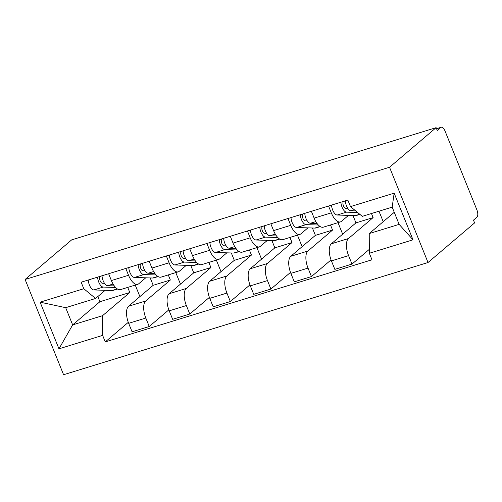 <?xml version="1.0" encoding="UTF-8"?>
<svg xmlns="http://www.w3.org/2000/svg" width="502" height="502" viewBox="0 0 502 502"><rect width="100%" height="100%" fill="white"/><g stroke="black" fill="none" stroke-linecap="round" stroke-linejoin="round"><path stroke-width="0.75" d="M436.527 128.681L441.114 127.27A6.08 2.711 72.9 0 1 445.111 131.204L476.862 209.798A6.08 2.711 72.9 0 1 476.9 217.228L473.48 220.14L474.603 222.913L428.024 262.515L389.539 167.254L25.1 279.47L71.673 239.874L436.112 127.659L389.539 167.254M25.1 279.47L63.585 374.73L428.024 262.515M441.114 127.27A6.08 2.711 72.9 0 0 440.656 127.527L436.571 128.782M436.112 127.659L437.236 130.432L440.656 127.527M150.224 277.945L153.198 285.305L128.581 306.233A13.981 6.231 72.9 0 0 128.669 323.326L132.089 331.797L149.245 326.513L145.825 318.042A13.981 6.231 -107.1 0 1 145.743 300.949L170.354 280.022L168.283 274.908M128.543 275.272L111.388 280.555A13.981 6.231 72.9 0 0 120.58 289.598L137.736 284.314A13.981 6.231 -107.1 0 1 128.543 275.272L125.789 268.451M111.388 280.555L108.633 273.734M168.841 309.853L149.245 326.513M175.8 272.592L180.456 284.119M145.749 277.807L138.784 283.73A13.981 6.231 -107.1 0 1 137.736 284.314M190.773 265.458L193.747 272.818L169.136 293.745A13.981 6.231 72.9 0 0 169.218 310.838L172.644 319.31L189.8 314.026L186.374 305.555A13.981 6.231 -107.1 0 1 186.292 288.462L210.903 267.541L208.838 262.42M149.182 261.247L151.937 268.068A13.981 6.231 72.9 0 0 161.129 277.11L178.285 271.827A13.981 6.231 -107.1 0 1 169.099 262.784L166.338 255.97M209.39 297.366L189.8 314.026M216.356 260.111L221.012 271.632M186.298 265.326L179.333 271.243A13.981 6.231 -107.1 0 1 178.285 271.827M231.322 252.977L234.296 260.337L209.685 281.258A13.981 6.231 72.9 0 0 209.773 298.351L213.193 306.822L230.349 301.539L226.929 293.068A13.981 6.231 -107.1 0 1 226.841 275.981L251.452 255.054L249.387 249.94M189.737 248.766L192.492 255.581A13.981 6.231 72.9 0 0 201.678 264.629L218.834 259.346A13.981 6.231 -107.1 0 1 209.648 250.303L206.893 243.483M249.946 284.879L230.349 301.539M256.905 247.624L261.561 259.145M226.848 252.839L219.882 258.762A13.981 6.231 -107.1 0 1 218.834 259.346M271.877 240.489L274.851 247.85L250.234 268.777A13.981 6.231 72.9 0 0 250.322 285.864L253.742 294.335L270.898 289.052L267.478 280.587A13.981 6.231 -107.1 0 1 267.39 263.494L292.007 242.566L289.936 237.452M230.286 236.279L233.041 243.1A13.981 6.231 72.9 0 0 242.234 252.142L259.39 246.858A13.981 6.231 -107.1 0 1 250.197 237.816L247.442 230.995M290.495 272.398L270.898 289.052M297.454 235.137L302.11 246.664M267.403 240.351L260.438 246.275A13.981 6.231 -107.1 0 1 259.39 246.858M312.426 228.002L315.4 235.363L290.79 256.29A13.981 6.231 72.9 0 0 290.871 273.383L294.297 281.848L311.453 276.571L308.027 268.099A13.981 6.231 -107.1 0 1 307.946 251.006L332.556 230.079L330.492 224.965M270.835 223.792L273.59 230.613A13.981 6.231 72.9 0 0 282.783 239.655L299.939 234.371A13.981 6.231 -107.1 0 1 290.746 225.329L287.991 218.508M331.044 259.91L311.453 276.571M338.009 222.65L342.665 234.177M307.952 227.864L300.987 233.788A13.981 6.231 -107.1 0 1 299.939 234.371M352.975 215.515L355.949 222.875L331.339 243.803A13.981 6.231 72.9 0 0 331.42 260.896L334.847 269.367L352.002 264.083L348.576 255.612A13.981 6.231 -107.1 0 1 348.495 238.519L373.105 217.592L371.461 213.526M311.391 211.304L314.145 218.125A13.981 6.231 72.9 0 0 323.332 227.168L340.488 221.884A13.981 6.231 -107.1 0 1 331.301 212.842L328.546 206.021M369.321 249.356L352.002 264.083M378.979 211.21L383.214 221.689M348.501 215.377L341.536 221.3A13.981 6.231 -107.1 0 1 340.488 221.884M355.949 222.875L373.105 217.592M315.4 235.363L332.556 230.079M274.851 247.85L292.007 242.566M234.296 260.337L251.452 255.054M193.747 272.818L210.903 267.541M153.198 285.305L170.354 280.022M97.827 296.563L99.911 301.715L72.646 324.894L102.54 315.689L129.805 292.509L127.734 287.395M99.911 301.715L129.805 292.509M105.2 290.294L95.581 298.47L65.693 307.676L72.646 324.894L58.966 348.827L40.116 302.173L83.79 288.725L95.581 298.47M394.258 212.296L369.24 233.568L399.134 224.363L392.175 207.144L362.281 216.349L350.49 206.604L347.848 200.078L81.148 282.199L83.79 288.725M350.49 206.604L394.158 193.157L413.008 239.812L369.34 253.259L369.24 233.568M102.54 315.689L102.64 335.38L105.276 341.906L371.976 259.785L369.34 253.259M102.64 335.38L58.966 348.827M128.292 322.34L105.276 341.906M135.251 285.08L139.907 296.607M40.116 302.173L65.693 307.676M399.134 224.363L413.008 239.812M392.175 207.144L394.158 193.157M114.305 285.914L107.641 285.707A7.599 3.389 -107.1 0 1 102.006 275.774M104.529 283.323L102.326 283.26A3.646 1.625 -107.1 0 1 99.967 280.285A3.646 1.625 -107.1 0 1 100.155 276.407L102.013 275.836M117.537 289.045L113.308 290.344A18.235 8.132 -107.1 0 1 112.078 290.507L93.868 289.949A7.599 3.389 -107.1 0 1 88.233 280.016M115.585 287.445L103.224 287.069A7.599 3.389 -107.1 0 1 97.589 277.135M154.854 273.427L148.197 273.22A7.599 3.389 -107.1 0 1 142.562 263.286M145.078 270.842L142.882 270.773A3.646 1.625 -107.1 0 1 140.522 267.798A3.646 1.625 -107.1 0 1 140.704 263.92L142.562 263.349M158.086 276.558L153.863 277.857A18.235 8.132 -107.1 0 1 152.627 278.02L134.417 277.462A7.599 3.389 -107.1 0 1 128.782 267.528M156.135 274.958L143.773 274.581A7.599 3.389 -107.1 0 1 138.138 264.648M195.403 260.94L188.746 260.739A7.599 3.389 -107.1 0 1 183.111 250.805M185.627 258.354L183.431 258.285A3.646 1.625 -107.1 0 1 181.071 255.311A3.646 1.625 -107.1 0 1 181.26 251.433L183.111 250.862M198.641 264.071L194.412 265.37A18.235 8.132 -107.1 0 1 193.182 265.533L174.966 264.981A7.599 3.389 -107.1 0 1 169.331 255.047M196.684 262.471L184.328 262.094A7.599 3.389 -107.1 0 1 178.693 252.161M235.959 248.452L229.295 248.252A7.599 3.389 -107.1 0 1 223.66 238.318M226.176 245.867L223.98 245.798A3.646 1.625 -107.1 0 1 221.62 242.83A3.646 1.625 -107.1 0 1 221.809 238.952L223.666 238.381M239.19 251.584L234.961 252.889A18.235 8.132 -107.1 0 1 233.731 253.046L215.521 252.493A7.599 3.389 -107.1 0 1 209.886 242.56M237.239 249.99L224.877 249.613A7.599 3.389 -107.1 0 1 219.242 239.68M276.508 235.965L269.844 235.764A7.599 3.389 -107.1 0 1 264.209 225.831M266.731 233.38L264.535 233.311A3.646 1.625 -107.1 0 1 262.169 230.343A3.646 1.625 -107.1 0 1 262.358 226.465L264.215 225.894M279.739 239.096L275.516 240.402A18.235 8.132 -107.1 0 1 274.28 240.558L256.07 240.006A7.599 3.389 -107.1 0 1 250.435 230.073M277.788 237.502L265.426 237.126A7.599 3.389 -107.1 0 1 259.791 227.193M317.057 223.478L310.399 223.277A7.599 3.389 -107.1 0 1 304.764 213.344M307.28 220.893L305.084 220.83A3.646 1.625 -107.1 0 1 302.725 217.855A3.646 1.625 -107.1 0 1 302.913 213.977L304.764 213.406M320.295 226.609L316.065 227.914A18.235 8.132 -107.1 0 1 314.836 228.077L296.619 227.519A7.599 3.389 -107.1 0 1 290.984 217.586M318.337 225.015L305.982 224.639A7.599 3.389 -107.1 0 1 300.34 214.705M355.73 210.934L350.948 210.79A7.599 3.389 -107.1 0 1 345.313 200.856M347.83 208.405L345.633 208.343A3.646 1.625 -107.1 0 1 343.274 205.368A3.646 1.625 -107.1 0 1 343.462 201.49L345.32 200.919M359.934 214.404L356.615 215.427A18.235 8.132 -107.1 0 1 355.385 215.59L337.175 215.032A7.599 3.389 -107.1 0 1 331.533 205.098M357.612 212.49L346.531 212.151A7.599 3.389 -107.1 0 1 340.896 202.218M348.495 238.519L331.339 243.803M307.946 251.006L290.79 256.29M267.39 263.494L250.234 268.777M226.841 275.981L209.685 281.258M186.292 288.462L169.136 293.745M145.743 300.949L128.581 306.233M290.746 225.329L273.59 230.613M250.197 237.816L233.041 243.1M209.648 250.303L192.492 255.581M169.099 262.784L151.937 268.068M331.301 212.842L314.145 218.125M308.027 268.099L290.871 273.383M267.478 280.587L250.322 285.864M226.929 293.068L209.773 298.351M186.374 305.555L169.218 310.838M145.825 318.042L128.669 323.326M348.576 255.612L331.42 260.896M107.641 285.707L113.082 284.032M112.078 290.507L117.305 288.895M93.868 289.949L103.224 287.069M148.197 273.22L153.631 271.551M152.627 278.02L157.854 276.414M134.417 277.462L143.773 274.581M188.746 260.739L194.18 259.063M193.182 265.533L198.403 263.926M174.966 264.981L184.328 262.094M229.295 248.252L234.735 246.576M233.731 253.046L238.958 251.439M215.521 252.493L224.877 249.613M269.844 235.764L275.284 234.089M274.28 240.558L279.507 238.952M256.07 240.006L265.426 237.126M310.399 223.277L315.833 221.602M314.836 228.077L320.056 226.465M296.619 227.519L305.982 224.639M350.948 210.79L354.305 209.761M355.385 215.59L359.739 214.247M337.175 215.032L346.531 212.151"/></g></svg>
